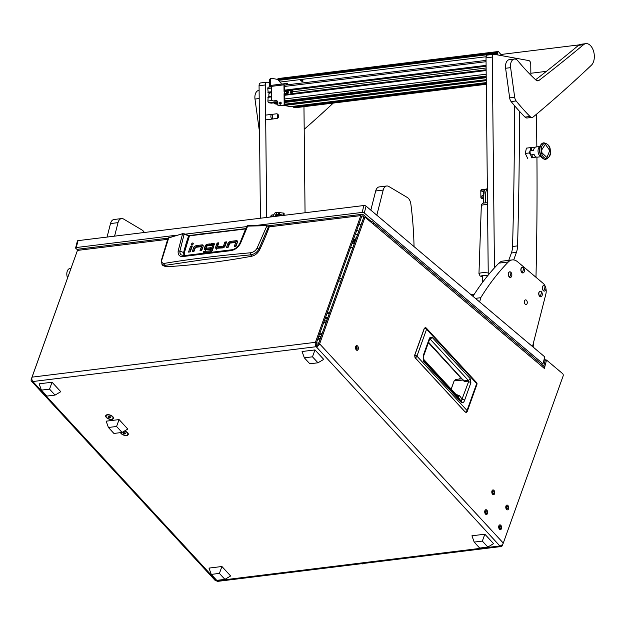 <?xml version="1.0" encoding="UTF-8"?>
<svg xmlns="http://www.w3.org/2000/svg" width="625" height="625" viewBox="0 0 625 625"><rect width="100%" height="100%" fill="white"/><g stroke="black" fill="none" stroke-linecap="round" stroke-linejoin="round"><path stroke-width="0.94" d="M493.641 491.266A1.305 0.781 83 0 0 493.109 491.023A1.305 0.781 83 0 0 492.484 491.969A1.305 0.781 83 0 0 492.891 493.375A1.305 0.781 83 0 0 493.422 493.617A1.305 0.781 83 0 0 494.055 492.672A1.305 0.781 83 0 0 493.641 491.266M492.57 494.266A2.406 1.445 83 0 0 493.562 494.711A2.406 1.445 83 0 0 494.719 492.969A2.406 1.445 83 0 0 493.961 490.375A2.406 1.445 83 0 0 492.977 489.93A2.406 1.445 83 0 0 491.812 491.672A2.406 1.445 83 0 0 492.57 494.266A2.406 1.445 83 0 0 493.562 494.711A2.406 1.445 83 0 0 494.719 492.969A2.406 1.445 83 0 0 493.961 490.375A2.406 1.445 83 0 0 492.977 489.93A2.406 1.445 83 0 0 491.812 491.672A2.406 1.445 83 0 0 492.57 494.266M507.609 506.414A1.305 0.781 83 0 0 507.07 506.172A1.305 0.781 83 0 0 506.445 507.117A1.305 0.781 83 0 0 506.852 508.523A1.305 0.781 83 0 0 507.391 508.766A1.305 0.781 83 0 0 508.016 507.82A1.305 0.781 83 0 0 507.609 506.414M506.531 509.414A2.406 1.445 83 0 0 507.523 509.859A2.406 1.445 83 0 0 508.68 508.117A2.406 1.445 83 0 0 507.93 505.523A2.406 1.445 83 0 0 506.938 505.078A2.406 1.445 83 0 0 505.781 506.82A2.406 1.445 83 0 0 506.531 509.414A2.406 1.445 83 0 0 507.523 509.859A2.406 1.445 83 0 0 508.68 508.117A2.406 1.445 83 0 0 507.93 505.523A2.406 1.445 83 0 0 506.938 505.078A2.406 1.445 83 0 0 505.781 506.82A2.406 1.445 83 0 0 506.531 509.414M500.523 526.211A1.305 0.781 83 0 0 499.984 525.969A1.305 0.781 83 0 0 499.359 526.914A1.305 0.781 83 0 0 499.766 528.32A1.305 0.781 83 0 0 500.305 528.555A1.305 0.781 83 0 0 500.93 527.617A1.305 0.781 83 0 0 500.523 526.211M499.445 529.211A2.406 1.445 83 0 0 500.437 529.656A2.406 1.445 83 0 0 501.594 527.914A2.406 1.445 83 0 0 500.844 525.312A2.406 1.445 83 0 0 499.852 524.875A2.406 1.445 83 0 0 498.695 526.609A2.406 1.445 83 0 0 499.445 529.211A2.406 1.445 83 0 0 500.437 529.656A2.406 1.445 83 0 0 501.594 527.914A2.406 1.445 83 0 0 500.844 525.312A2.406 1.445 83 0 0 499.852 524.875A2.406 1.445 83 0 0 498.695 526.609A2.406 1.445 83 0 0 499.445 529.211M486.555 511.062A1.305 0.781 83 0 0 486.023 510.82A1.305 0.781 83 0 0 485.391 511.758A1.305 0.781 83 0 0 485.805 513.164A1.305 0.781 83 0 0 486.336 513.406A1.305 0.781 83 0 0 486.961 512.469A1.305 0.781 83 0 0 486.555 511.062M485.484 514.062A2.406 1.445 83 0 0 486.477 514.508A2.406 1.445 83 0 0 487.633 512.766A2.406 1.445 83 0 0 486.875 510.164A2.406 1.445 83 0 0 485.883 509.719A2.406 1.445 83 0 0 484.727 511.461A2.406 1.445 83 0 0 485.484 514.062A2.406 1.445 83 0 0 486.477 514.508A2.406 1.445 83 0 0 487.633 512.766A2.406 1.445 83 0 0 486.875 510.164A2.406 1.445 83 0 0 485.883 509.719A2.406 1.445 83 0 0 484.727 511.461A2.406 1.445 83 0 0 485.484 514.062M111.781 419.461A4.109 2.109 -160.3 0 0 113.102 417A4.109 2.109 -160.3 0 0 107.375 414.687A4.109 2.109 -160.3 0 0 106.906 414.781A4.109 2.109 -160.3 0 0 106.5 417.656A4.109 2.109 -160.3 0 0 111.781 419.461M120.547 432.633A4.109 2.109 -160.3 0 0 126.586 435.531A4.109 2.109 -160.3 0 0 127.914 433.07A4.109 2.109 -160.3 0 0 124.539 430.984M357.625 346.055A2.367 1.422 83 0 0 356.648 345.617A2.367 1.422 83 0 0 355.508 347.328A2.367 1.422 83 0 0 356.25 349.883A2.367 1.422 83 0 0 357.227 350.32A2.367 1.422 83 0 0 358.367 348.609A2.367 1.422 83 0 0 357.625 346.055M356.57 350.156A2.367 1.422 83 0 0 356.367 346.211A2.367 1.422 83 0 0 356.055 345.938M364.234 217.227L362.852 216.062A1.578 0.953 83 0 0 362.305 215.875A1.578 0.953 83 0 0 361.656 216.523L316.281 343.242A1.578 0.953 83 0 0 316.672 345.438L316.211 346.711A3.164 1.938 -42.7 0 0 319.633 343.852L503.289 543.086L563.141 375.945A1.578 0.953 83 0 0 562.75 373.75A1.578 0.953 83 0 0 562.641 373.641L546.516 360.039L544.383 368.453L373.289 224.125A3.164 2.117 -49.8 0 0 372.82 222.016A3.164 2.117 -49.8 0 0 371.484 221.672L371.344 221.688M503.062 543.602L502.477 545.234A3.164 1.898 83 0 1 501.172 546.531L217.797 581.352A3.164 1.898 -97 0 1 216.5 580.773A3.164 1.938 137.3 0 1 215.086 580.359L31.438 381.117A3.164 1.938 -42.7 0 0 32.844 381.531A3.164 1.898 -97 0 1 32.062 377.141L77.438 250.422A3.164 1.898 -97 0 1 78.742 249.125L168.039 238.148L182.742 233.617L189.625 235.672L245.766 228.773M543.836 360.492L545.008 361.195M544.242 358.898A3.164 1.898 83 0 1 544.484 359.078L545.742 360.141M316.672 345.438A1.578 0.969 -42.7 0 0 318.383 344L363.75 217.289L365.008 217.133L319.633 343.852M503.289 543.086A3.164 1.938 137.3 0 1 499.867 545.953A3.164 1.898 83 0 0 501.172 546.531M76.672 252.562L31.25 379.281A3.164 1.938 -42.7 0 0 31.438 381.117M365.008 217.133L373.289 224.125M546.516 360.039L545.266 360.195L543.734 366.203M371.18 222.336L371.375 221.578L363.203 214.68A3.164 1.898 83 0 0 362.117 214.305A3.164 1.898 83 0 0 360.805 215.602L315.438 342.32A3.164 1.898 83 0 0 316.211 346.711L32.844 381.531L216.5 580.773L499.867 545.953L316.211 346.711M372.82 222.016L543.906 366.352A3.164 2.117 130.2 0 1 544.383 368.453M541.969 364.711L542.18 363.875M358.812 224.453L361.297 224.148M465.133 411.969L415.055 357.719L414.617 355.312L424.242 328.43L414.617 355.312L415.188 357.75L414.75 355.25L424.375 328.367L425.852 327.961A1.82 1.117 137.3 0 1 426.453 328.211A1.82 1.117 137.3 0 1 426.562 329.266L476.664 383.617A1.82 0.93 19.7 0 1 476.93 384.406A1.82 1.82 0 0 0 476.555 382.562A1.82 1.117 137.3 0 1 476.664 383.617L467.039 410.5L416.937 356.141L426.562 329.266A1.82 0.93 19.7 0 0 424.375 328.367L424.422 328.242M476.555 382.562L426.453 328.211A1.82 1.82 0 0 0 425.242 327.625L424.344 328.375M466.148 412.406A1.82 1.82 0 0 0 467.305 411.289A1.82 0.93 -160.3 0 0 467.039 410.5A1.82 1.117 -42.7 0 1 465.289 412.102L466.148 412.406L465.289 412.102L415.188 357.75A1.82 1.117 -42.7 0 0 416.937 356.141A1.82 0.93 19.7 0 0 414.75 355.25L414.719 355.25M451.156 389.164L454.094 380.945L451.211 389.227L454.094 380.945L455.734 379.391L454.227 380.805M428.391 342.703L463.617 380.922L468.195 380.25A1.82 1.117 -42.7 0 0 470.164 378.609L470.883 382.75A1.82 0.93 -160.3 0 0 468.523 381.867L461.203 401.289L423.57 360.445M470.883 382.75L464.609 400.281C463.859 402.484 462.742 403.148 461.258 402.273L423.727 361.555L423.273 355.445L429.547 337.922L432.016 337.227A1.82 1.117 137.3 0 1 430.047 338.867L429.766 338.852M429.547 337.922A1.82 0.93 19.7 0 1 429.82 338.711L429.484 338.656M429.812 338.734L468.195 380.25L468.523 381.867L464.484 381.547L463.492 380.008M423.273 355.445A1.82 0.93 19.7 0 1 423.547 356.234L429.82 338.711M423.727 361.555A1.82 1.117 -42.7 0 0 423.672 360.57L423.5 360.328M461.258 402.273A1.82 1.117 -42.7 0 0 461.203 401.289L457.062 395.602M464.609 400.281A1.82 0.93 -160.3 0 0 462.242 399.398L459.688 395.828L456.773 394.664A1.82 1.086 -93.5 0 1 456.57 395.039M225.172 580.445L499.766 546.703M500.422 546.625L500.008 546.969M49.547 389.125L41.398 390.125L39.141 383.82L52.055 382.234L49.547 389.125L55.047 395.094L46.898 396.094L41.398 390.125M55.047 395.094L60.773 391.695L52.055 382.234M312.477 356.82L304.328 357.82L302.078 351.516L314.992 349.93L312.477 356.82L317.984 362.789L309.828 363.789L304.328 357.82M317.984 362.789L323.711 359.383L314.992 349.93M219.406 573.398L211.258 574.398L209 568.094L221.922 566.508L219.406 573.398L224.906 579.367L216.758 580.367L211.258 574.398M224.906 579.367L230.633 575.969L221.922 566.508M482.336 541.094L474.188 542.094L471.938 535.789L484.852 534.203L482.336 541.094L487.844 547.062L479.688 548.062L474.188 542.094M487.844 547.062L493.57 543.656L484.852 534.203M259.562 249.93L258.906 249.062L268.609 226.414L266.766 225.766L269.242 226.93A237.055 145.289 137.3 0 1 259.562 249.93C257.758 253.289 255.148 255.391 251.742 256.234A844.039 517.312 137.3 0 1 166.109 266.758L162.844 265.531L162 264.469L165 265.367L164.594 263.344C162.328 263.539 161.414 262.367 161.859 259.844L161.594 261.023M203.281 245.789A2.234 1.367 -42.7 0 0 202.898 245.789L197.023 246.516L195.391 247.266A2.18 1.336 -42.7 0 0 194.516 248.508L193.445 251.5M197.023 246.516L196.18 245.594L202.055 244.875A2.234 1.367 137.3 0 1 203.047 245.164A2.234 1.367 137.3 0 1 203.078 245.195L203.133 246.57L201.734 250.484L200.008 250.695L201.406 246.781L202.258 247.703L201.234 250.547M191.938 247.148L191.445 247.211L189.742 251.953M193.289 243.953L193.211 243.164L192.602 242.984L191.125 244.219L191.812 245.187L193.289 243.953L191.969 245.156M226.234 242.922L225.742 242.977L224.133 247.07L218.344 247.781L217.5 246.859L223.289 246.148L224.133 247.07M218.445 243.875L217.945 243.938L216.547 247.852L216.602 249.219M237.539 241.586A2.234 1.367 -42.7 0 0 237.156 241.594L231.281 242.313L229.656 243.07A2.18 1.336 -42.7 0 0 228.773 244.313L227.703 247.305M231.281 242.313L230.437 241.398L236.312 240.672A2.234 1.367 137.3 0 1 237.305 240.961A2.234 1.367 137.3 0 1 237.336 241L237.391 242.375L235.992 246.281L234.266 246.5L235.664 242.586L236.516 243.5L235.492 246.344M209.594 244.961L206.82 245.852A2.07 1.273 -42.7 0 0 205.992 247.023L205.25 250.578M210.555 248.727L206.992 249.164L206.148 248.25L210.938 247.664L210.312 249.414L204.453 249.719M214.539 244.398A2.195 1.344 -42.7 0 0 214.18 244.398L211.766 244.695L211.516 245.383M213.422 246.172L211.641 251.477L210.797 250.555L212.641 245.406L213.492 246.32L212.656 245.352M203.039 253.102L203.578 251.602L210.617 250.734L211.641 251.477M211.461 251.656L204.422 252.523L204.273 252.953M166.109 266.758L165 265.367L205.648 259.344L250.672 254.844L250.414 252.797C218.805 255.602 190.203 259.109 164.594 263.344M251.742 256.234L250.672 254.844C254.289 254.25 257.039 252.32 258.906 249.062L257.078 248.141C255.57 250.797 253.352 252.352 250.414 252.797M269.047 226.641L268.617 226.297M168.312 238.734L168.414 237.852L168.312 238.734L168.414 237.852L182.578 233.781L188.688 235.734L184.32 233.836M196.18 245.594L194.547 246.352L195.391 247.266M201.336 246.641L195.547 247.352L193.938 251.445L192.219 251.656L193.672 247.594A2.18 1.336 137.3 0 1 194.547 246.352M202.188 247.555L201.422 246.734M190.594 246.289L192.32 246.078L190.242 251.898L188.516 252.109L190.594 246.289L191.445 247.211M224.344 246.891L223.492 245.969L224.898 242.062L225.742 242.977M224.898 242.062L226.617 241.852L225.164 245.914A2.18 1.336 137.3 0 1 224.289 247.156L222.656 247.906L215.781 248.336M216.547 247.852L215.703 246.93L215.812 248.367M215.703 246.93L217.102 243.016L217.945 243.938M217.102 243.016L218.828 242.805L217.43 246.719M230.437 241.398L228.805 242.148L229.656 243.07M235.594 242.438L229.805 243.148L228.195 247.242L226.477 247.453L227.93 243.391A2.18 1.336 137.3 0 1 228.805 242.148M236.445 243.359L235.68 242.531M208.414 245.109L207.562 244.188L209.977 243.898L209.344 245.656L206.977 245.945L206.078 248.102M205.219 249.187L204.367 248.273L204.508 249.773M204.367 248.273L205.148 246.102A2.07 1.273 137.3 0 1 205.969 244.93L206.82 245.852M207.562 244.188L205.969 244.93M211.766 244.695L210.914 243.781L213.328 243.484A2.195 1.344 137.3 0 1 214.312 243.766A2.195 1.344 137.3 0 1 214.359 243.828L212.5 250.414L211.086 252.117M203.578 251.602L204.422 252.523M212.57 245.258L210.289 245.539L210.914 243.781M183.961 255.656L183.617 252.531L179.891 251.086L184.227 233.797L182.578 233.781L178.148 251.016C177.852 255.016 179.562 256.844 183.281 256.5L230.461 250.703L231.516 250.031L231.086 249.867C234.648 249.469 237.531 247.367 239.727 243.555L246.75 226.141L266.984 225.648L257.078 248.141M161.859 259.844L168.773 237.719M184.789 255.547L184.391 252.633L183.617 252.531A210.75 129.172 -42.7 0 1 188.688 235.734L189.758 235.719L188.602 235.539M230.461 250.703C234.852 250.039 238.188 247.594 240.477 243.359L247.844 225.672L247.195 226.062M231.086 249.867L184.07 255.648L180.898 254.766L179.961 253.203L179.891 251.086L178.148 251.016M183.281 256.5L184.641 255.789L184.07 255.648M116.57 426.477L108.422 427.477L106.164 421.172L119.086 419.586L116.57 426.477L122.07 432.445L113.922 433.445L108.422 427.477M122.07 432.445L127.797 429.047L119.086 419.586M70.945 268.414L69.891 268.539A6.32 3.797 83 0 0 66.891 272.797A6.32 3.797 83 0 0 67.562 277.859M198.43 234.344L212.516 232.687M198.43 234.273L212.227 232.719M362.359 563.883A3 1.844 -42.7 0 0 362.922 563.891A3 1.844 -42.7 0 0 363.531 563.742M113.086 418.133A3.672 1.883 -160.3 0 0 113.164 417.961A3.672 1.883 -160.3 0 0 112.969 416.82M111.547 419.211A3.672 1.883 -160.3 0 0 113.039 418.313A3.672 1.883 -160.3 0 0 111.508 415.922A3.672 1.883 -160.3 0 0 107.609 414.938A3.672 1.883 -160.3 0 0 106.117 415.836A3.672 1.883 -160.3 0 0 107.656 418.234A3.672 1.883 -160.3 0 0 111.547 419.211M107.117 414.727A3.672 1.883 -160.3 0 0 106.242 415.484A3.672 1.883 -160.3 0 0 106.195 415.664M110.664 416.945L108.398 416.453L108.492 417.211L109.672 417.828L110.758 417.695L110.664 416.945M110.094 416.641L109.672 417.828M108.781 416.406L108.492 417.211M127.891 434.203A3.672 1.883 -160.3 0 0 127.977 434.031A3.672 1.883 -160.3 0 0 127.781 432.891M120.922 432.586A3.672 1.883 -160.3 0 0 126.359 435.281A3.672 1.883 -160.3 0 0 127.852 434.383A3.672 1.883 -160.3 0 0 124.266 431.141M125.477 433.008L123.211 432.523L123.305 433.273L124.484 433.898L125.57 433.766L125.477 433.008M124.906 432.711L124.484 433.898M123.594 432.477L123.305 433.273M177.055 235.156L76.273 247.539A1.578 0.688 -165.7 0 0 75.633 247.906L77.391 241.008A1.578 0.688 14.3 0 1 78.023 240.641L363.898 205.516A1.578 0.688 14.3 0 1 366.055 206.117L544.75 356.875L543 363.773L541.133 364.008M366.055 206.117L364.297 213.016A1.578 0.688 -165.7 0 0 362.148 212.414L255.25 225.547M246.578 226.617L185.227 234.156M75.633 247.906A1.578 0.688 -165.7 0 0 75.914 248.453L77.664 249.93M364.297 213.016L543 363.773M340.977 280.891L338.5 281.195M358.719 231.336L356.898 229.797M352.961 247.422L350.484 247.727M355.516 233.656L357.344 235.195M341.953 278.172L339.469 278.477M354.688 242.594A1.633 0.711 -165.7 0 0 352.492 242.102M352.188 242.969A1.633 0.711 -165.7 0 0 352.242 243.023A1.633 0.711 -165.7 0 0 354.312 243.656M352.672 241.602A1.977 0.859 14.3 0 1 354.852 242.141M355.102 241.445A1.977 0.859 -165.7 0 0 352.938 240.867M355.586 240.109A3.164 1.375 -165.7 0 0 353.828 239.555L355.695 239.781M355.562 240.164A3.039 1.32 -165.7 0 0 353.406 239.547M356.055 237.586L355.547 239.578M513.711 259.938L516.422 252.359A15.805 9.492 83 0 0 517.57 245.883A3160.695 1899.063 83 0 0 519.5 111.312M508.766 260.344L511.406 252.977A15.805 9.492 83 0 0 512.555 246.5A3160.695 1899.063 83 0 0 514.484 105.625M536.359 114.328A2370.516 1424.297 -97 0 1 536.844 146.867M536.938 157.18A2370.516 1424.297 -97 0 1 535.977 277.281M533.18 347.109A7.898 4.75 83 0 0 533.188 346.93L533.367 343.211M269.328 82.562L267.227 82.18A3.164 1.898 83 0 0 266.875 82.172A3.164 1.898 83 0 0 265.336 84.953L266.703 217.461M265.336 84.953L259.062 85.727L260.43 218.234M305.055 212.75L303.961 106.68M259.062 85.727A3.164 1.898 -97 0 1 260.602 82.938L266.875 82.172M530.867 75.172L530.758 64.055A3.164 1.898 83 0 0 528.797 60.578L494.172 54.289A3.164 1.898 83 0 0 493.82 54.281A3.164 1.898 83 0 0 492.281 57.07L494.453 267.859M492.281 57.07L486.016 57.836L488.25 275.055M486.016 57.836A3.164 1.898 -97 0 1 487.547 55.055L493.82 54.281M486.273 82.82L293.156 106.547L293.547 107.242L295.812 107.648A1.578 0.953 83 0 0 295.984 107.656A1.578 0.953 83 0 0 296.156 107.609M283.711 105.344L290.516 106.648M277.867 102.57L273.922 103.055L274.312 103.75L277.883 104.398M271.523 96.391L268.172 96.789L267.898 101.023A1.578 0.953 83 0 0 268.875 102.758L271.273 103.156M268.719 87.133A1.578 0.953 83 0 0 268.539 87.125A1.578 0.953 83 0 0 267.773 88.516L268.203 92.891L271.484 92.484M268.203 92.891L271.484 92.586L268.586 92.945M280.375 102.164A1.023 0.805 100.3 0 1 280.398 104.195A1.023 0.805 100.3 0 1 280.375 102.164M284.164 104.281L284.055 93.734L284.773 93.867L284.883 104.414A0.789 0.617 100.3 0 1 284.266 105.273L283.547 105.141A0.789 0.617 -79.7 0 0 284.164 104.281L486.234 79.672L284.883 104.422M271.078 86.812L270.133 86.641A1.266 0.992 -79.7 0 1 269.359 85.523L269.312 81.305A3.164 1.898 -97 0 1 270.852 78.516L271.789 78.398A3.164 1.898 83 0 0 270.258 81.188L269.312 81.305M281.445 84.094A3.164 1.898 83 0 0 280.781 82.977L278 79.891A3.164 1.898 83 0 0 277.039 79.297L272.148 78.406A3.164 1.898 83 0 0 271.789 78.398M270.555 85.453L270.258 81.188M273.008 100.891A2.367 1.859 -79.7 0 0 273.453 100.906L274.18 101.031A2.367 1.859 100.3 0 1 273.727 101.023L273.008 100.891A2.367 1.859 -79.7 0 1 271.555 98.789L271.422 86.367A1.266 0.758 -97 0 1 272.039 85.25A1.266 0.758 -97 0 1 272.18 85.25L284.438 83.742M284.75 91.297L284.68 84.953L285.555 85.031M286.445 92.695L286.453 93.672L284.68 93.656L284.656 91.312L284.031 91.391L283.961 84.82A1.266 0.758 -97 0 1 284.578 83.711A1.266 0.758 -97 0 1 284.719 83.711L289.398 84.562M270.297 85.406L271.898 85.289M270.133 86.641A1.266 0.992 -79.7 0 0 270.375 86.648L271.422 86.516M280.578 104.148A1.023 0.805 100.3 0 1 280.906 102.344M273.453 100.906L275.961 100.594A2.367 1.859 100.3 0 1 276.414 100.609A2.367 1.859 100.3 0 1 277.867 102.711L277.891 105.055A0.789 0.617 -79.7 0 0 278.531 105.758L284.266 105.273M276.766 100.719A2.367 1.859 -79.7 0 0 276.688 100.727L275.961 100.594M274.18 101.031L276.688 100.727M285.516 93.789L284.773 93.867M278.531 105.758L283.547 105.141M284.68 93.656L284.055 93.734M284.656 91.312L286.969 91.43M291.852 93.883L292.789 90.484L291.797 91.594L292.336 93.82M271.492 92.758L269.961 92.945A2.281 1.367 83 0 0 268.852 94.953A2.281 1.367 83 0 0 269.289 96.656M292.867 91.008L293.133 91.625M300.984 80.141C302.82 80.383 303.359 80.789 302.594 81.352C300.75 81.109 300.211 80.703 300.984 80.141L300.438 80.43M303.133 81.07L302.594 81.352M502.352 55.781A24.102 14.477 -97 0 1 499.461 52.766L498.625 51.695A0.789 0.477 83 0 0 497.891 52.008L277.844 79.047A0.789 0.477 -97 0 1 278.305 78.547M277.75 79.648A7.898 4.75 -97 0 1 277.758 79.586L277.844 79.047M277.758 79.586L497.805 52.547L497.891 52.008M497.805 52.547A7.898 4.75 83 0 0 497.703 53.43A1.578 0.953 83 0 0 498.117 55.008M272.328 119.016L272.281 114.328A2.367 1.422 -97 0 0 272.016 114.32A2.367 1.422 -97 0 0 270.875 116.625A2.367 1.422 -97 0 0 272.328 119.016L276.594 118.492A2.367 1.422 -97 0 0 276.859 118.5L265.695 119.867M272.281 114.328L276.547 113.805A2.367 1.422 -97 0 1 276.57 113.805A2.367 1.422 -97 0 1 276.602 113.812M277.828 118.078A2.117 1.273 83 0 0 278.586 115.898A2.117 1.273 83 0 0 277.328 113.969A2.117 1.273 83 0 0 277.305 113.961L277.344 118.148A2.117 1.273 83 0 0 277.828 118.078L277.141 118.414A2.367 1.422 -97 0 1 276.859 118.5M277.344 118.148L276.594 118.492M287.805 92.539L286.711 92.344A0.711 0.562 100.3 0 1 287.82 92.484A0.711 0.562 100.3 0 1 286.703 92.453L286.422 92.484A1.07 0.836 100.3 0 0 286.781 93.297L286.969 93.438A1.188 0.93 100.3 0 1 286.875 93.359M287.719 92.641L286.703 92.453M286.711 92.344L286.43 92.32A1.07 0.836 100.3 0 1 288.094 92.531A1.07 0.836 100.3 0 1 286.781 93.297M287.242 91.328A1.188 0.93 100.3 0 1 288.43 92.594A1.188 0.93 100.3 0 1 286.969 93.438M287.453 83.617L284.984 83.758M281.266 214.781A2.469 1.484 -97 0 1 281.773 215.297L281.977 215.586A1.992 1.195 83 0 0 281.227 215.031A1.992 1.195 83 0 0 280.195 215.805M270.773 216.961L270.766 216.266A3.164 1.898 -97 0 1 272.078 214.945L273.914 214.727M270.766 216.266L273.656 215.914M279.711 215.258A2.469 1.484 -97 0 1 280.562 214.602A2.469 1.484 -97 0 1 280.844 214.609M487.43 195.023L487.234 195.047A3.164 1.898 -97 0 0 487.43 195.531M487.398 191.992L487.203 192.016A3.164 1.898 -97 0 1 487.391 191.594M487.203 192.016L487.234 195.047M281.008 214.734L283.93 215.344M279.664 212.633L284.109 213.18L284.133 215.32M279.203 212.227L279.688 212.883L279.414 215.898M279.688 212.883L279.719 215.859M283.68 215.375L281.422 214.898M282.406 215.523L282.398 215.102M278.484 212.562L276.852 212.258A0.789 0.477 83 0 0 276.375 212.953L276.383 213.734A0.789 0.477 83 0 0 276.875 214.609L278.508 214.906M276.375 212.953L276.133 213.766A0.789 0.477 -97 0 0 276.625 214.641L278.508 214.977M278.508 212.555L279.469 212.234M276.125 212.984A0.789 0.477 -97 0 1 276.602 212.289L276.672 212.281M279.383 212.875L279.172 212.219M483.727 198.258L481.68 198.297L483.727 198.305M481.695 198.344A0.789 0.781 158.8 0 1 480.945 197.82A0.789 0.781 -21.2 0 1 480.883 197.547L480.813 190.469A0.789 0.781 -21.2 0 1 481.594 189.695L481.836 189.695M483.727 198.219L482.344 197.969A0.789 0.477 -97 0 1 481.852 197.102L481.844 196.312A0.789 0.477 -97 0 1 482.32 195.625L482.398 195.609M481.852 197.102L482.094 196.289A0.789 0.477 83 0 1 482.57 195.594L483.484 195.758M483.375 191.914L482.281 191.711A0.789 0.477 -97 0 1 481.789 190.844L482.039 190.812A0.789 0.477 83 0 0 482.531 191.68L483.391 191.844M482.102 197.07A0.789 0.477 83 0 0 482.594 197.938L483.727 198.141M484.75 189.742L482.508 189.336A0.789 0.477 83 0 0 482.031 190.031L482.039 190.812M481.789 190.844L481.781 190.062A0.789 0.477 -97 0 1 482.25 189.367L482.328 189.359M480.953 197.844L480.938 197.797A0.789 0.781 -21.2 0 0 481.68 198.297M276.352 214.461A4.742 2.852 83 0 0 275.984 216.32M276.695 216.234A4.742 2.852 -97 0 1 276.953 214.695M277.648 214.82A4.109 2.469 83 0 0 277.383 216.148M485.188 189.547A4.742 2.852 83 0 0 484.914 189.656A4.742 2.852 83 0 0 483.781 196.586M483.891 193.562A4.742 2.852 -97 0 1 483.914 192.867M278.094 84.508L277.086 84.625M514.352 59.047L509.336 59.664A7.898 4.75 83 0 0 507.969 60.195A7.898 4.75 83 0 0 505.609 68.266L509.656 97.867A5.531 3.32 83 0 0 511.133 101.57A237.055 142.43 83 0 0 525.016 117.094A5.531 3.32 83 0 0 527.172 117.992L532.188 117.375A5.531 3.32 83 0 0 533.336 116.859A2370.516 1424.297 83 0 0 591.391 65.219A11.539 6.93 83 0 0 593.75 51.898A11.539 6.93 83 0 0 585.906 43.648A11.539 6.93 83 0 0 583.906 44.43A11.539 6.93 83 0 0 583.516 44.727A3160.695 1899.063 -97 0 1 539.047 80.375A5.531 3.32 -97 0 1 537.984 80.828A5.531 3.32 -97 0 1 535.953 80.055A237.055 142.43 -97 0 1 517.852 60.797A7.898 4.75 83 0 0 514.352 59.047A7.898 4.75 83 0 0 512.984 59.578A7.898 4.75 83 0 0 510.625 67.648L514.672 97.25A5.531 3.32 83 0 0 516.148 100.953A237.055 142.43 83 0 0 530.031 116.477A5.531 3.32 83 0 0 532.188 117.375M585.906 43.648L580.891 44.266A11.539 6.93 83 0 0 578.891 45.047A11.539 6.93 83 0 0 578.5 45.336A3160.695 1899.063 -97 0 1 535.633 79.758M259.109 90.406L258.719 90.461A7.898 4.75 83 0 0 257.352 90.992A7.898 4.75 83 0 0 254.992 99.055L259.039 128.664A5.531 3.32 83 0 0 259.531 130.594M304.195 129.328A2370.516 1424.297 83 0 0 333.266 103.078M524.492 301.102A2.367 1.422 83 0 0 524.727 303.508A2.367 1.422 83 0 0 526.125 304.586A2.367 1.422 83 0 0 527.18 303.367A2.367 1.422 83 0 0 526.938 300.953A2.367 1.422 83 0 0 525.547 299.875A2.367 1.422 83 0 0 524.492 301.102M475.391 298.359L480.75 297.703L479.664 301.969M532.516 346.555L545.875 294.008A7.898 4.75 83 0 0 545.914 288.5M545.172 286.195A7.898 4.75 83 0 0 543.148 283.336L517.641 261.812A15.805 9.492 83 0 0 512.203 259.922A15.805 9.492 83 0 0 508.305 261.977L498.906 263.133A15.805 9.492 -97 0 1 502.797 261.078L512.203 259.922M480.75 297.703A316.07 189.906 -97 0 1 508.305 261.977M472.945 296.297A316.07 189.906 -97 0 1 498.906 263.133M144.328 232.5A7.898 4.75 83 0 0 142.102 230.055L123.617 219.062A7.898 4.75 83 0 0 121.539 218.578A7.898 4.75 83 0 0 118.023 222.641L110.5 223.57A7.898 4.75 -97 0 1 114.016 219.5L121.539 218.578M114.586 236.148L118.023 222.641M107.062 237.078L110.5 223.57M376.82 215.203L383.211 190.055L375.688 190.984L370.82 210.141M375.688 190.984A7.898 4.75 -97 0 1 379.203 186.914L386.727 185.992A7.898 4.75 83 0 0 383.211 190.055M386.727 185.992A7.898 4.75 83 0 1 388.805 186.477L407.297 197.469A7.898 4.75 83 0 1 410.883 204.172A237.055 142.43 -97 0 1 414.039 246.602M543.586 290.727A2.805 1.688 83 0 0 544.57 291.062A2.805 1.688 83 0 0 545.797 289.617A2.805 1.688 83 0 0 544.828 285.828A2.805 1.688 83 0 0 543.883 285.484A2.805 1.688 83 0 0 542.617 286.938A2.805 1.688 83 0 0 543.586 290.727A6.32 4.242 -49.8 0 0 544.727 288.211A6.32 4.242 130.2 0 0 544.828 285.828M543.812 285.5A2.812 1.688 83 0 0 543.742 285.5A2.812 1.688 83 0 0 542.469 286.953A2.812 1.688 83 0 0 542.758 289.82A2.812 1.688 83 0 0 544.422 291.078A2.812 1.688 83 0 0 544.492 291.07M546.625 158.406A7.508 4.508 83 0 0 550.211 150.438A7.508 4.508 83 0 0 544.836 143.5A7.508 4.508 83 0 0 541.25 151.469A7.508 4.508 83 0 0 546.625 158.406M543.617 142.852A8.297 4.984 83 0 0 543.594 142.859A8.297 4.984 83 0 0 541.062 144.523A8.297 4.984 83 0 0 542.758 158.32A8.297 4.984 83 0 0 545.594 159.328A8.297 4.984 83 0 0 545.617 159.328A8.297 4.984 83 0 0 545.641 159.32L545.859 159.297C549.797 157.258 551.266 154.297 550.266 150.406C550.281 146.383 548.148 143.852 543.867 142.82A8.297 4.984 83 0 0 543.836 142.828A8.297 4.984 83 0 0 539.898 151.648A8.297 4.984 83 0 0 545.836 159.297A8.297 4.984 83 0 0 545.859 159.297A8.297 4.984 83 0 1 545.836 159.297A8.297 4.984 83 0 1 539.898 151.648A8.297 4.984 83 0 1 543.836 142.828L543.594 142.859M541.062 144.523L538.961 147.453A5.133 3.086 83 0 0 540.008 155.992L542.758 158.32M539.617 146.531L536.016 146.969A5.133 3.086 83 0 0 536.016 146.969A5.133 3.086 83 0 0 533.602 150.273L530.148 150.695A5.133 3.086 83 0 0 530.664 154.93L534.109 154.508A5.133 3.086 83 0 0 537.258 157.172A5.133 3.086 83 0 0 537.273 157.164A5.133 3.086 83 0 0 537.281 157.164L540.875 156.727M549.758 150.492L546.961 157.555L541.977 152.836L541.633 150.039L545.344 144.25L549.758 150.492M534.109 154.516L530.664 154.93M534.508 147.922L533.992 147.234L534.07 147.805A5.133 3.086 83 0 1 534.398 148.07M535.438 156.492A5.133 3.086 83 0 1 535.156 156.852L535.211 157.438L535.57 156.609M530.844 155.352L531.672 157.844L532.32 157.18A5.133 3.086 83 0 1 530.844 155.352A5.133 3.086 83 0 1 530.234 150.25L529.289 152.945L530.844 155.352M530.453 147.641L530.234 150.25A5.133 3.086 83 0 1 531.234 148.133L530.93 147.586L526.422 148.133L525.266 153.438L529.289 152.945M531.672 157.844L535.211 157.438M527.648 158.336L525.266 153.438M531.234 148.133L531.523 150.523M532.031 154.773L532.32 157.18M532.156 157.781L534.984 157.461M535.156 156.852L535.062 156.117M534.148 148.492L534.07 147.805M530.945 147.609L533.758 147.258M484.211 202.992L486.164 202.781M487.367 189.07A5.055 3.039 83 0 0 485.789 192.828L483.906 193.055L483.57 202.797M483.906 193.055A5.055 3.039 -97 0 1 486.359 188.961L487.359 188.836M485.789 192.828L485.453 202.57M278.891 212.336A5.055 3.039 83 0 0 278.828 212.32L278.734 212.289A5.055 3.039 83 0 0 277.945 212.219A5.055 3.039 83 0 0 277.422 212.367M276.133 213.672A5.055 3.039 83 0 0 275.492 216.328L275.492 216.383M275.492 216.328L273.609 216.609M273.609 216.555A5.055 3.039 -97 0 1 276.07 212.453L276.289 212.422M509.523 277.07A2.805 1.688 83 0 0 510.508 277.406A2.805 1.688 83 0 0 511.734 275.961A2.805 1.688 83 0 0 510.766 272.172A2.805 1.688 83 0 0 509.82 271.828A2.805 1.688 83 0 0 508.555 273.281A2.805 1.688 83 0 0 509.523 277.07A6.32 4.242 -49.8 0 0 510.664 274.555A6.32 4.242 130.2 0 0 510.766 272.172M509.75 271.844A2.812 1.688 83 0 0 509.68 271.844A2.812 1.688 83 0 0 508.406 273.297A2.812 1.688 83 0 0 508.703 276.164A2.812 1.688 83 0 0 510.367 277.422A2.812 1.688 83 0 0 510.438 277.414M539.953 296.461A2.805 1.688 83 0 0 540.938 296.789A2.805 1.688 83 0 0 542.164 295.352A2.805 1.688 83 0 0 541.195 291.555A2.805 1.688 83 0 0 540.25 291.219A2.805 1.688 83 0 0 538.984 292.664A2.805 1.688 83 0 0 539.953 296.461A2.805 1.688 83 0 0 540.938 296.789A2.805 1.688 83 0 0 542.164 295.352A2.805 1.688 83 0 0 541.195 291.555A2.805 1.688 83 0 0 540.25 291.219A2.805 1.688 83 0 0 538.984 292.664A2.805 1.688 83 0 0 539.953 296.461A6.32 4.242 -49.8 0 0 541.094 293.945A6.32 4.242 130.2 0 0 541.195 291.555A6.32 4.242 130.2 0 1 541.094 293.945A6.32 4.242 -49.8 0 1 539.953 296.461M538.836 292.68A2.812 1.688 83 0 0 539.125 295.555A2.812 1.688 83 0 0 540.789 296.812A2.812 1.688 83 0 1 539.125 295.555A2.812 1.688 83 0 1 538.836 292.68A2.812 1.688 83 0 1 540.109 291.234A2.812 1.688 83 0 0 538.836 292.68M522.086 272.594A2.805 1.688 83 0 0 523.07 272.922A2.805 1.688 83 0 0 524.297 271.484A2.805 1.688 83 0 0 523.328 267.688A2.805 1.688 83 0 0 522.383 267.352A2.805 1.688 83 0 0 521.117 268.797A2.805 1.688 83 0 0 522.086 272.594A6.32 4.242 -49.8 0 0 523.227 270.078A6.32 4.242 130.2 0 0 523.328 267.688M522.312 267.359A2.812 1.688 83 0 0 522.242 267.367A2.812 1.688 83 0 0 520.969 268.812A2.812 1.688 83 0 0 521.266 271.688A2.812 1.688 83 0 0 522.93 272.945A2.812 1.688 83 0 0 523 272.93M315.438 342.32L32.062 377.141M360.805 215.602L269.258 226.852M167.625 239.344L77.438 250.422M361.828 216.188L362.852 216.062M432.016 337.227L470.164 378.609M454.188 380.891L462.828 380.07M464.484 381.547L428.555 342.242M456.773 394.664L456.258 394.695M423.164 358.82L457.375 395.93A1.82 1.406 144.4 0 0 459.688 395.828M459.641 379.016L460.258 377.281M245.742 228.836L189.758 235.719M266.984 225.648L247.844 225.672M202.055 244.875L202.898 245.789M193.672 247.594L194.516 248.508M191.125 244.219L191.977 245.133M236.312 240.672L237.156 241.594M227.93 243.391L228.773 244.313M205.148 246.102L205.992 247.023M214.18 244.398L213.328 243.484M184.391 252.633L189.461 235.836L245.711 228.922M239.719 243.742L240.477 243.359L239.719 243.742M78.023 240.641L76.273 247.539M362.148 212.414L363.898 205.516M355.18 241.234A2.406 1.047 -165.7 0 0 353.016 240.656M353.312 239.82A3.039 1.32 14.3 0 1 355.469 240.422M516.422 252.359L511.406 252.977M517.57 245.883L512.555 246.5M295.984 107.656L486.281 84.273L295.812 107.648M486.273 83.562L293.547 107.242M290.375 106.664L486.266 82.594M486.25 80.633L283.93 105.492M486.219 77.711L284.859 102.453M281.188 102.906L280.352 103.008M277.875 103.312L274.312 103.75M486.203 76.055L284.844 100.797M277.656 101.68L268.875 102.758M271.141 103.172L277.844 102.352L271.211 103.172M284.852 101.484L486.203 76.742L284.852 101.5M486.18 74.203L284.828 98.945M272.227 100.492L267.898 101.023M486.141 70.531L284.789 95.273M271.531 96.898L267.859 97.352M292.156 93.602L486.133 69.766M291.758 91.875L486.117 67.992M486.055 61.695L284.695 86.438M271.438 88.07L267.773 88.516M267.812 92.195L271.477 91.742M284.734 90.109L486.086 65.367M486.242 79.891L284.859 104.641M486.211 76.969L284.852 101.711M486.141 70.023L284.781 94.766L486.141 70.008M284.742 90.961L486.102 66.219L284.742 90.953M284.742 90.852L486.094 66.109M326.219 322.117L323.734 322.422L326.227 322.102M326.031 322.648L323.547 322.953M322.102 333.617L319.617 333.922M321.82 334.391L319.344 334.695M321.781 334.5L319.305 334.805L321.781 334.5M321.117 336.359L318.633 336.664M320.453 338.219L317.969 338.523M320.359 338.484L317.875 338.789L320.359 338.477M320.164 339.016L317.688 339.32M318.789 342.867L316.305 343.172M317.812 344.844L316.398 345.016M356.664 346.609L355.617 346.742L356.672 346.625M356.773 346.82L355.562 346.969M357.023 347.539L355.492 347.727M357.125 348.211L355.562 348.406M473.32 295.703L472.383 295.82M329.344 313.398L326.859 313.703M327.961 317.242L325.477 317.547M327.688 318.023L325.203 318.328M327.648 318.125L325.164 318.43L327.648 318.133M326.977 319.992L324.5 320.297M326.312 321.844L323.836 322.148M270.375 86.648L271.195 86.797M271.422 86.367L283.961 84.82M286.438 92.273L286.43 91.328M292.445 90.812L292.523 90.203M284.75 91.125L291.789 90.266A2.281 1.367 83 0 0 290.68 92.273A2.281 1.367 83 0 0 291.117 93.977M292.906 91.734A1.703 1.023 83 0 0 292.18 90.883M291.172 91.477A1.703 1.023 83 0 0 291.031 92.273M291.031 92.336A1.703 1.023 83 0 0 291.586 93.914M486.125 56.742L279.977 82.078M278.438 80.375L497.703 53.43M283.688 213.055L283.711 215.289M278.508 212.508L278.547 216.008M536.836 80.648L539.047 80.375M578.5 45.336L583.516 44.727M525.016 117.094L530.031 116.477M511.133 101.57L516.148 100.953M509.656 97.867L514.672 97.25M505.609 68.266L510.625 67.648M259.039 128.664L259.508 128.609M254.992 99.055L259.195 98.539M482.727 276.836A3.875 0.789 2 0 1 482.766 275.594A3.875 0.789 2 0 1 487.648 275.789M482.727 276.914L480.102 276L478.961 273.766A6.242 1.273 2 0 1 481.406 272.844A6.242 1.273 2 0 1 488.227 272.969M478.961 273.766L481.313 205.719A6.242 1.273 2 0 1 483.758 204.805A6.242 1.273 2 0 1 487.523 204.664M188.867 235.594L245.836 228.594M268.062 225.859L362.117 214.305M476.93 384.406L467.305 411.289M455.734 379.391L461.68 378.82M423.547 356.234C423.094 358.875 423.102 360.281 423.578 360.445M457.234 395.758L423.164 358.797M168.047 238.148L161.359 260.336L162 264.469M246.75 226.141L247.75 225.625L266.906 225.602L269.203 226.68M201.414 246.648L202.258 247.57M218.266 247.773L217.422 246.852M236.516 243.367L235.672 242.453M206.07 248.234L206.922 249.156M212.641 245.273L213.492 246.195M364.375 563.633L362.227 563.859M486.039 60.398L284.688 85.141M271.43 86.773L268.539 87.125M486.266 82.602L290.445 106.664M271.523 96.383L268.172 96.789M357.125 348.242L355.57 348.43M474.234 294.297L471.039 294.688M329.828 312.039L327.344 312.344M272.039 85.25L284.578 83.711M279.102 105.883L278.375 105.758M291.641 93.906L291.188 91.43L292.594 90.203M292.484 90.82L291.797 91.594M291.141 92.305L291.844 94.07M278.211 78.547L498.266 51.508M272.016 114.32L265.648 115.102M287.438 83.609L288.586 84.703M278.523 216.008L278.484 212.531M530.852 73.258L546.398 71.352M500.953 54.484L579.156 44.875M481.313 205.719C481.539 203.883 482.742 202.93 484.906 202.883L487.508 202.773M482.539 282.352L482.773 275.594M277.156 212.32L277.945 212.219"/></g></svg>
